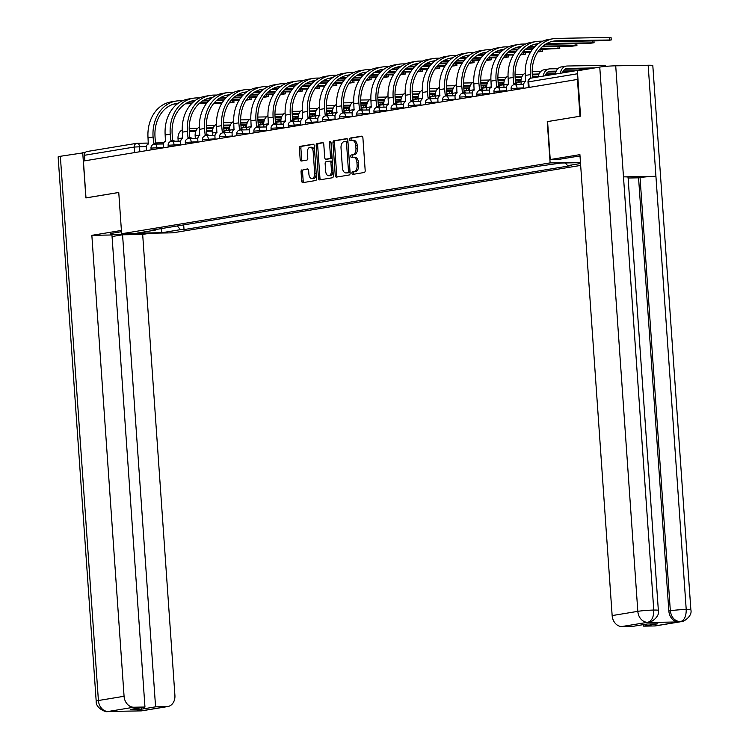 <?xml version="1.0" encoding="UTF-8"?>
<svg xmlns="http://www.w3.org/2000/svg" width="749" height="749" viewBox="0 0 749 749"><rect width="100%" height="100%" fill="white"/><g stroke="black" fill="none" stroke-linecap="round" stroke-linejoin="round"><path stroke-width="1.12" d="M351.927 173.253A1.283 0.758 -91 0 0 352.704 174.405A1.283 0.758 -91 0 0 352.77 174.395L364.229 172.504A1.826 1.086 -91 0 0 365.184 170.51L362.9 137.797A1.826 1.086 -91 0 0 361.786 136.149A1.826 1.086 -91 0 0 361.692 136.159L350.232 138.059A1.283 0.758 -91 0 0 349.558 139.454A1.283 0.758 -91 0 0 350.335 140.606A1.283 0.758 -91 0 0 350.41 140.606L351.89 140.353A5.842 3.473 -91 0 1 352.189 140.325A5.842 3.473 -91 0 1 355.747 145.596L355.944 148.33A5.842 3.473 -91 0 1 352.891 154.715L351.412 154.959A1.283 0.758 -91 0 0 350.747 156.354A1.283 0.758 -91 0 0 351.524 157.505A1.283 0.758 -91 0 0 351.59 157.505L353.069 157.253A5.842 3.473 -91 0 1 353.378 157.224A5.842 3.473 -91 0 1 356.927 162.496L357.123 165.22A5.842 3.473 -91 0 1 354.071 171.615L352.592 171.858A1.283 0.758 -91 0 0 351.927 173.253M354.567 157.224A5.842 3.473 -91 0 1 354.867 157.206A5.842 3.473 -91 0 1 358.425 162.477L358.621 165.201A5.842 3.473 -91 0 1 355.569 171.587L354.09 171.83A1.283 0.758 -91 0 0 353.425 173.225A1.283 0.758 -91 0 0 353.828 174.227M362.216 136.299L351.721 138.031A1.283 0.758 -91 0 0 351.056 139.426A1.283 0.758 -91 0 0 351.459 140.428M353.388 140.335A5.842 3.473 -91 0 1 353.687 140.306A5.842 3.473 -91 0 1 357.245 145.578L357.432 148.302A5.842 3.473 -91 0 1 354.389 154.687L352.901 154.931A1.283 0.758 -91 0 0 352.236 156.326A1.283 0.758 -91 0 0 352.648 157.327M301.997 169.836A1.826 1.086 -91 0 0 301.042 171.83L301.688 181.005A1.826 1.086 -91 0 0 302.802 182.653A1.826 1.086 -91 0 0 302.896 182.644L315.629 180.537A1.826 1.086 -91 0 0 316.574 178.543L314.29 145.84A1.826 1.086 -91 0 0 313.176 144.192A1.826 1.086 -91 0 0 313.082 144.201L300.349 146.308A1.826 1.086 -91 0 0 299.403 148.302L300.171 159.387A1.826 1.086 -91 0 0 301.285 161.035A1.826 1.086 -91 0 0 301.379 161.026L306.828 160.117A1.826 1.086 -91 0 0 307.783 158.123L307.399 152.627A4.887 2.902 -91 0 1 310.198 147.272A4.887 2.902 -91 0 1 313.166 151.673L314.674 173.206A4.887 2.902 -91 0 1 311.874 178.571A4.887 2.902 -91 0 1 308.906 174.161L308.654 170.575A1.826 1.086 -91 0 0 307.539 168.928A1.826 1.086 -91 0 0 307.446 168.937L303.495 169.808A1.826 1.086 -91 0 0 302.54 171.802L303.186 180.977A1.826 1.086 -91 0 0 303.86 182.484M580.232 116.198L547.247 121.619L550.131 162.898L121.638 233.744L118.754 192.465L85.995 197.876L83.42 161.044L577.985 79.357M580.007 116.198L577.432 79.366M335.243 175.463A1.826 1.086 -91 0 0 336.357 177.11A1.826 1.086 -91 0 0 336.451 177.101L349.184 174.994A1.826 1.086 -91 0 0 350.129 173L347.845 140.288A1.826 1.086 -91 0 0 346.731 138.64A1.826 1.086 -91 0 0 346.637 138.649L333.904 140.756A1.826 1.086 -91 0 0 332.959 142.75L335.243 175.463L336.741 175.435A1.826 1.086 -91 0 0 337.415 176.942M332.406 177.766L319.673 179.872A1.826 1.086 -91 0 1 319.58 179.882A1.826 1.086 -91 0 1 318.465 178.234L316.181 145.521A1.826 1.086 -91 0 1 317.127 143.527L322.576 142.628A1.826 1.086 -91 0 1 322.669 142.619A1.826 1.086 -91 0 1 323.783 144.267L324.71 157.533A1.826 1.086 -91 0 0 325.824 159.181A1.826 1.086 -91 0 0 325.918 159.172L329.532 158.573A1.826 1.086 -91 0 0 330.487 156.578L329.523 142.769A1.283 0.758 -91 0 1 330.253 141.364A1.283 0.758 -91 0 1 331.03 142.516L333.352 175.772A1.826 1.086 -91 0 1 332.406 177.766M121.638 233.744L172.925 232.827L580.672 165.417M84.899 160.792L84.515 155.277A3.717 2.977 -99.4 0 1 86.893 151.551L136.692 143.321A3.717 2.977 80.6 0 0 134.314 147.038L84.515 155.277M583.34 69.807L581.252 69.844A3.717 2.977 80.6 0 0 580.906 69.872A3.717 2.977 80.6 0 0 579.754 70.397M177.232 225.964L180.509 229.643L162.037 232.705L136.917 233.145L155.389 230.093L151.878 230.158L539.037 166.147L561.02 163.029L580.475 162.683M580.531 163.507L567.667 165.632L565.28 162.954M180.509 229.643L184.02 229.587L571.187 165.576L567.667 165.632M550.131 162.898L580.456 162.355M183.692 224.897L184.02 229.587M155.389 230.093L155.82 229.503M160.979 228.651L162.037 232.705M347.171 138.78L335.402 140.728A1.826 1.086 -91 0 0 334.447 142.722L336.741 175.435M347.817 172.645A1.283 0.758 -91 0 0 348.482 171.249L346.478 142.535A1.283 0.758 -91 0 0 345.701 141.383A1.283 0.758 -91 0 0 345.635 141.392L344.063 141.655A5.842 3.473 -91 0 0 341.02 148.04L342.396 167.664A5.842 3.473 -91 0 0 345.954 172.935A5.842 3.473 -91 0 0 346.253 172.907L349.315 172.616A1.283 0.758 -91 0 0 349.98 171.221L348.482 171.249M345.766 141.392L347.124 141.364A1.283 0.758 -91 0 1 347.19 141.355A1.283 0.758 -91 0 1 347.967 142.516L349.98 171.221M347.143 172.888A5.842 3.473 -91 0 0 347.442 172.907A5.842 3.473 -91 0 0 347.751 172.879L346.253 172.907M349.315 172.616L347.751 172.879M323.109 142.759L318.625 143.508A1.826 1.086 -91 0 0 317.67 145.503L319.963 178.206A1.826 1.086 -91 0 0 320.638 179.713M327.229 159.144A1.826 1.086 -91 0 0 327.322 159.153A1.826 1.086 -91 0 0 327.416 159.144L331.03 158.545A1.826 1.086 -91 0 0 331.985 156.55L331.011 142.741L329.523 142.769M325.675 171.296A4.887 2.902 -91 0 0 328.652 175.706A4.887 2.902 -91 0 0 331.451 170.341L330.918 162.758A1.826 1.086 -91 0 0 329.803 161.11A1.826 1.086 -91 0 0 329.71 161.119L326.096 161.718A1.826 1.086 -91 0 0 325.141 163.713L325.675 171.296M328.652 175.706L330.14 175.678A4.887 2.902 -91 0 0 332.94 170.313L331.451 170.341M329.897 161.11L331.208 161.091A1.826 1.086 -91 0 1 331.301 161.082A1.826 1.086 -91 0 1 332.416 162.73L332.94 170.313M307.97 169.068L303.495 169.808M311.874 178.571L313.372 178.543A4.887 2.902 -91 0 0 316.172 173.178L314.674 173.206M310.198 147.272L311.687 147.244A4.887 2.902 -91 0 1 314.664 151.644L316.172 173.178M313.616 144.332L301.847 146.28A1.826 1.086 -91 0 0 300.892 148.274L301.669 159.359A1.826 1.086 -91 0 0 302.353 160.866M560.402 73.262A9.391 7.527 -99.4 0 1 566.356 66.081A9.391 7.527 -99.4 0 1 567.236 66.006L603.797 65.35L605.538 65.472L605.595 66.389M594.715 67.925L567.405 68.412A6.975 5.589 80.6 0 0 566.75 68.468A6.975 5.589 80.6 0 0 562.49 72.915M589.66 68.758L564.933 69.198M555.346 74.095A9.391 7.527 -99.4 0 1 561.301 66.923L566.356 66.081M530.592 78.233L530.339 74.628A35.905 28.752 -99.4 0 1 553.342 38.695A35.905 28.752 -99.4 0 1 556.704 38.386L609.33 37.45L611.072 37.572L611.24 39.978L556.872 40.792A33.49 26.814 80.6 0 0 553.736 41.083A33.49 26.814 80.6 0 0 532.286 74.591L532.511 77.877M551.236 41.644A33.49 26.814 80.6 0 1 551.807 41.635L604.443 40.689L611.24 39.978M523.785 88.232L523.617 85.76A3.717 2.21 -91 0 1 525.555 81.697L525.283 75.462A35.905 28.752 -99.4 0 1 548.287 39.528L553.342 38.695M556.179 71.136L550.262 71.249A6.975 5.589 80.6 0 0 549.607 71.305A6.975 5.589 80.6 0 0 545.347 75.752M570.251 71.632L562.874 71.764M555.87 71.895L547.781 72.035M575.307 70.799L563.257 71.015M543.25 76.098A9.391 7.527 -99.4 0 1 549.214 68.917A9.391 7.527 -99.4 0 1 550.094 68.842L557.874 68.702M538.194 76.932A9.391 7.527 -99.4 0 1 544.158 69.751L549.214 68.917M521.164 84.478L520.986 81.997A9.391 7.527 -99.4 0 1 525.18 73.196M533.11 74.076A6.975 5.589 80.6 0 0 532.455 74.142A6.975 5.589 80.6 0 0 532.258 74.179L539.027 73.973M553.108 74.469L545.731 74.6M538.718 74.722L532.305 74.844M555.402 73.683L546.105 73.851M532.183 71.735A9.391 7.527 -99.4 0 1 532.942 71.67L540.722 71.539M580.016 156.054A20.925 1.47 176 0 0 574.446 156.813L558.829 159.387L550.234 159.546L579.913 154.64L612.148 615.584L637.82 611.343L599.762 67.092L577.385 70.79L580.559 116.142L547.585 121.591L550.234 159.546M654.785 625.949L680.457 621.698A11.16 8.941 -99.4 0 0 681.506 621.604L655.834 625.846A11.16 8.941 -99.4 0 1 654.785 625.949L643.653 626.145L643.541 624.591M599.762 67.092A11.441 0.805 -4 0 1 615.715 65.809L623.477 176.876A11.441 0.805 -4 0 1 628.055 177.204L658.352 610.379A11.441 0.805 -4 0 0 653.774 610.061C653.821 616.858 651.883 620.93 647.951 622.26L621.895 626.529A11.16 8.941 -99.4 0 1 612.148 615.584M646.453 622.522L647.501 622.428A11.16 8.941 -99.4 0 1 646.453 622.522L678.603 621.951A11.16 8.941 -99.4 0 1 668.848 611.006L638.56 177.831L640.049 177.579A11.441 0.805 -4 0 1 655.927 176.305L648.157 65.229L615.715 65.809M648.157 65.229A11.441 0.805 -4 0 1 652.81 65.547L690.868 609.798A11.441 0.805 -4 0 0 686.215 609.48C686.262 616.296 684.343 620.359 680.476 621.679L678.603 621.951M668.848 611.006L670.336 610.763A11.441 0.805 -4 0 1 686.215 609.48L655.927 176.305L623.477 176.876L653.774 610.061A11.441 0.805 -4 0 0 637.82 611.343A11.16 8.941 80.6 0 0 647.567 622.288M643.653 626.145L657.828 623.795L647.211 623.992L633.036 626.333L621.895 626.529M638.56 177.831L628.111 178.009M640.049 177.579L670.336 610.763C671.254 617.298 674.503 620.949 680.083 621.707M121.497 231.703L114.513 232.855A20.925 1.47 176 0 0 110.449 234.016A20.925 1.47 176 0 0 138.396 233.445M121.413 230.449L91.846 235.336L111.947 234.98L144.96 707.028L133.818 707.225L108.156 711.494L141.046 710.885L166.718 706.644A11.16 8.941 80.6 0 0 167.757 706.55A11.16 8.941 80.6 0 0 174.91 695.372L142.675 234.428L122.564 234.783L112.06 236.525M149.847 233.239L142.675 234.428M91.846 235.336L124.072 696.28A11.16 8.941 80.6 0 0 133.818 707.225M107.538 711.55L107.622 711.55C106.395 712.674 95.432 708.273 96.19 701.158L58.132 156.906A11.441 0.805 -4 0 1 60.351 156.279L85.292 152.534M144.96 707.028L130.785 709.378L141.392 709.181L155.577 706.841L166.718 706.644M155.577 706.841L122.564 234.783M82.718 152.571L85.892 197.933L118.754 192.493M141.392 709.181L141.289 707.636M110.534 711.213L108.53 711.466M109.569 711.372L108.137 711.494M141.046 710.885A11.16 8.941 -99.4 0 0 142.095 710.792L138.893 710.707M545.469 44.275L587.291 43.526L594.088 42.815L546.761 43.508M515.499 84.581A3.717 2.21 -91 0 0 513.983 83.626A3.717 2.21 -91 0 0 513.795 83.635L513.196 77.465A35.905 28.752 -99.4 0 1 536.19 41.532A35.905 28.752 -99.4 0 1 539.552 41.223L542.772 41.167M538.316 43.704A33.49 26.814 80.6 0 0 536.584 43.91A33.49 26.814 80.6 0 0 515.134 77.428L515.565 83.598M514.179 83.635L515.733 83.607A3.717 2.21 89 0 1 515.93 83.588A3.717 2.21 89 0 1 517.447 84.543M506.633 91.069L506.464 88.597A3.717 2.21 -91 0 1 508.402 84.534L508.14 78.299A35.905 28.752 -99.4 0 1 531.135 42.365L536.19 41.532M537.361 44.416L534.664 44.463A33.49 26.814 80.6 0 0 534.084 44.481M542.098 46.859L570.148 46.363L576.936 45.642L542.969 46.101M498.357 87.418A3.717 2.21 -91 0 0 496.83 86.453A3.717 2.21 -91 0 0 496.643 86.472L496.044 80.302A35.905 28.752 -99.4 0 1 519.048 44.36A35.905 28.752 -99.4 0 1 522.399 44.06L525.62 44.004M521.164 46.532A33.49 26.814 80.6 0 0 519.441 46.747A33.49 26.814 80.6 0 0 497.991 80.265L498.422 86.425M497.027 86.472L498.591 86.444A3.717 2.21 89 0 1 498.778 86.425A3.717 2.21 89 0 1 500.295 87.38M489.49 93.906L489.312 91.434A3.717 2.21 -91 0 1 491.26 87.361L490.988 81.135A35.905 28.752 -99.4 0 1 513.983 45.202L519.048 44.36M534.514 47L528.317 47.112M520.209 47.253L517.512 47.299A33.49 26.814 80.6 0 0 516.932 47.318M535.273 46.241L529.618 46.335M504.011 87.315L503.843 84.824A9.391 7.527 -99.4 0 1 508.037 76.033M521.884 76.81L515.958 76.913A6.975 5.589 80.6 0 0 515.312 76.978A6.975 5.589 80.6 0 0 515.106 77.016M535.956 77.306L532.483 77.362M521.576 77.559L515.153 77.671M538.259 76.52L532.427 76.623M515.031 74.572A9.391 7.527 -99.4 0 1 515.789 74.507L523.579 74.366M486.869 90.152L486.691 87.661A9.391 7.527 -99.4 0 1 490.885 78.87M504.732 79.647L498.815 79.75A6.975 5.589 80.6 0 0 498.16 79.806A6.975 5.589 80.6 0 0 497.963 79.843M521.014 80.096L515.331 80.199M504.423 80.396L498.001 80.508M521.107 79.357L515.275 79.46M497.888 77.409A9.391 7.527 -99.4 0 1 498.647 77.344L506.427 77.203M515.499 82.662L519.965 82.053L515.452 81.987M469.717 92.988L469.539 90.498A9.391 7.527 -99.4 0 1 473.743 81.707M487.58 82.484L481.663 82.587A6.975 5.589 80.6 0 0 481.008 82.643A6.975 5.589 80.6 0 0 480.811 82.68M503.862 82.933L498.179 83.036M487.281 83.233L480.858 83.345M503.965 82.184L498.132 82.296M480.736 80.237A9.391 7.527 -99.4 0 1 481.495 80.18L489.275 80.04M539.654 49.434L559.793 48.479L540.31 48.676M481.204 90.255A3.717 2.21 -91 0 0 479.688 89.29A3.717 2.21 -91 0 0 479.491 89.309L478.892 83.139A35.905 28.752 -99.4 0 1 501.896 47.196A35.905 28.752 -99.4 0 1 505.257 46.897L508.468 46.841M504.011 49.368A33.49 26.814 80.6 0 0 502.289 49.584A33.49 26.814 80.6 0 0 480.839 83.102L481.27 89.262M479.875 89.3L481.438 89.271A3.717 2.21 89 0 1 481.626 89.262A3.717 2.21 89 0 1 483.152 90.217M472.338 96.733L472.17 94.271A3.717 2.21 -91 0 1 474.108 90.198L473.836 83.972A35.905 28.752 -99.4 0 1 496.84 48.039L501.896 47.196M532.333 49.565L524.955 49.696M517.372 49.837L511.174 49.94M503.056 50.089L500.369 50.136A33.49 26.814 80.6 0 0 499.789 50.155M532.923 48.807L525.826 48.938M518.121 49.078L512.466 49.172M537.782 51.953L542.641 51.316L538.269 51.241M464.052 93.091A3.717 2.21 -91 0 0 462.536 92.127A3.717 2.21 -91 0 0 462.348 92.146L461.749 85.976A35.905 28.752 -99.4 0 1 484.743 50.033A35.905 28.752 -99.4 0 1 488.105 49.734L491.325 49.668M486.869 52.205A33.49 26.814 80.6 0 0 485.137 52.421A33.49 26.814 80.6 0 0 463.687 85.938L464.118 92.099M462.732 92.136L464.286 92.108A3.717 2.21 89 0 1 464.483 92.09A3.717 2.21 89 0 1 466 93.054M455.195 99.57L455.018 97.098A3.717 2.21 -91 0 1 456.956 93.035L456.693 86.809A35.905 28.752 -99.4 0 1 479.688 50.866L484.743 50.033M530.582 52.13L522.502 52.271M515.181 52.402L507.803 52.533M500.22 52.673L494.022 52.776M485.914 52.926L483.217 52.973A33.49 26.814 80.6 0 0 482.637 52.992M531.06 51.372L523.158 51.512M515.771 51.644L508.674 51.775M500.978 51.906L495.323 52.009M520.639 54.789L525.498 54.153L521.117 54.078M446.91 95.919A3.717 2.21 -91 0 0 445.393 94.964A3.717 2.21 -91 0 0 445.196 94.983L444.597 88.803A35.905 28.752 -99.4 0 1 467.601 52.87A35.905 28.752 -99.4 0 1 470.952 52.561L474.173 52.505M469.717 55.042A33.49 26.814 80.6 0 0 467.994 55.257A33.49 26.814 80.6 0 0 446.544 88.775L446.975 94.936M445.58 94.973L447.144 94.945A3.717 2.21 89 0 1 447.331 94.926A3.717 2.21 89 0 1 448.848 95.891M438.043 102.407L437.875 99.935A3.717 2.21 -91 0 1 439.813 95.872L439.541 89.646A35.905 28.752 -99.4 0 1 462.545 53.703L467.601 52.87M513.43 54.967L505.36 55.108M498.029 55.239L490.661 55.37M483.068 55.501L476.87 55.613M468.762 55.763L466.065 55.81A33.49 26.814 80.6 0 0 465.485 55.829M513.908 54.209L506.015 54.349M498.628 54.48L491.531 54.611M483.826 54.743L478.171 54.846M498.357 85.498L502.813 84.89L498.31 84.815M452.565 95.825L452.396 93.335A9.391 7.527 -99.4 0 1 456.59 84.543M470.438 85.311L464.511 85.423A6.975 5.589 80.6 0 0 463.865 85.48A6.975 5.589 80.6 0 0 463.659 85.517M486.71 85.77L481.036 85.873M470.129 86.069L463.706 86.182M486.813 85.021L480.98 85.124M463.594 83.073A9.391 7.527 -99.4 0 1 464.343 83.017L472.132 82.877M503.487 57.626L508.346 56.99L503.974 56.915M429.757 98.756A3.717 2.21 -91 0 0 428.241 97.801A3.717 2.21 -91 0 0 428.044 97.819L427.454 91.64A35.905 28.752 -99.4 0 1 450.449 55.707A35.905 28.752 -99.4 0 1 453.81 55.398L457.03 55.342M452.574 57.879A33.49 26.814 80.6 0 0 450.842 58.094A33.49 26.814 80.6 0 0 429.392 91.612L429.823 97.773M428.437 97.81L429.992 97.782A3.717 2.21 89 0 1 430.188 97.763A3.717 2.21 89 0 1 431.705 98.728M420.891 105.244L420.723 102.772A3.717 2.21 -91 0 1 422.661 98.709L422.389 92.483A35.905 28.752 -99.4 0 1 445.393 56.54L450.449 55.707M496.287 57.795L488.208 57.945M480.886 58.076L473.508 58.207M465.925 58.338L459.727 58.45M451.61 58.591L448.923 58.647A33.49 26.814 80.6 0 0 448.342 58.656M496.765 57.046L488.863 57.186M481.476 57.317L474.379 57.439M466.674 57.579L461.019 57.682M481.204 88.335L485.661 87.727L481.158 87.652M435.422 98.653L435.244 96.172A9.391 7.527 -99.4 0 1 439.438 87.371M453.285 88.148L447.368 88.26A6.975 5.589 80.6 0 0 446.713 88.316A6.975 5.589 80.6 0 0 446.516 88.354M469.567 88.607L463.884 88.71M452.976 88.906L446.563 89.019M469.66 87.858L463.828 87.961M446.441 85.91A9.391 7.527 -99.4 0 1 447.2 85.854L454.98 85.714M486.335 60.463L491.194 59.826L486.822 59.751M412.615 101.592A3.717 2.21 -91 0 0 411.089 100.638A3.717 2.21 -91 0 0 410.901 100.656L410.302 94.477A35.905 28.752 -99.4 0 1 433.297 58.544A35.905 28.752 -99.4 0 1 436.658 58.235L439.878 58.179M435.422 60.716A33.49 26.814 80.6 0 0 433.699 60.931A33.49 26.814 80.6 0 0 412.24 94.44L412.68 100.609M411.285 100.647L412.839 100.619A3.717 2.21 89 0 1 413.036 100.6A3.717 2.21 89 0 1 414.553 101.555M403.748 108.081L403.571 105.609A3.717 2.21 -91 0 1 405.518 101.546L405.246 95.31A35.905 28.752 -99.4 0 1 428.241 59.377L433.297 58.544M479.135 60.632L471.055 60.781M463.734 60.912L456.356 61.044M448.773 61.175L442.575 61.287M434.467 61.427L431.77 61.474A33.49 26.814 80.6 0 0 431.19 61.493M479.613 59.883L471.711 60.023M464.324 60.154L457.227 60.276M449.531 60.416L443.876 60.519M464.052 91.172L468.518 90.563L464.006 90.489M418.27 101.49L418.092 99.008A9.391 7.527 -99.4 0 1 422.296 90.208M436.143 90.985L430.216 91.088A6.975 5.589 80.6 0 0 429.57 91.153A6.975 5.589 80.6 0 0 429.364 91.191M452.415 91.444L446.732 91.547M435.834 91.734L429.411 91.855M452.518 90.695L446.685 90.798M429.289 88.747A9.391 7.527 -99.4 0 1 430.048 88.682L437.828 88.551M469.192 63.3L474.051 62.663L469.67 62.588M395.463 104.429A3.717 2.21 -91 0 0 393.946 103.465A3.717 2.21 -91 0 0 393.749 103.484L393.15 97.314A35.905 28.752 -99.4 0 1 416.154 61.381A35.905 28.752 -99.4 0 1 419.515 61.072L422.726 61.015M418.27 63.543A33.49 26.814 80.6 0 0 416.547 63.759A33.49 26.814 80.6 0 0 395.098 97.276L395.528 103.437M394.133 103.484L395.697 103.456A3.717 2.21 89 0 1 395.884 103.437A3.717 2.21 89 0 1 397.401 104.392M386.596 110.918L386.428 108.446A3.717 2.21 -91 0 1 388.366 104.373L388.094 98.147A35.905 28.752 -99.4 0 1 411.098 62.214L416.154 61.381M461.993 63.468L453.913 63.609M446.591 63.74L439.214 63.871M431.63 64.011L425.423 64.124M417.315 64.264L414.618 64.311A33.49 26.814 80.6 0 0 414.047 64.33M462.47 62.71L454.568 62.86M447.181 62.991L440.084 63.113M432.379 63.253L426.724 63.356M446.91 94.009L451.366 93.391L446.863 93.325M401.118 104.326L400.949 101.836A9.391 7.527 -99.4 0 1 405.143 93.045M413.074 93.925A6.975 5.589 80.6 0 0 412.418 93.99A6.975 5.589 80.6 0 0 412.222 94.028L418.991 93.822M435.272 94.28L429.589 94.374M418.682 94.571L412.259 94.683M435.366 93.531L429.533 93.634M412.147 91.584A9.391 7.527 -99.4 0 1 412.905 91.518L420.685 91.378M452.04 66.127L456.899 65.491L452.527 65.425M378.311 107.266A3.717 2.21 -91 0 0 376.794 106.302A3.717 2.21 -91 0 0 376.607 106.321L376.007 100.151A35.905 28.752 -99.4 0 1 399.002 64.208A35.905 28.752 -99.4 0 1 402.363 63.908L405.584 63.852M401.127 66.38A33.49 26.814 80.6 0 0 399.395 66.595A33.49 26.814 80.6 0 0 377.945 100.113L378.376 106.274M376.99 106.311L378.545 106.283A3.717 2.21 89 0 1 378.741 106.274A3.717 2.21 89 0 1 380.258 107.229M369.454 113.745L369.276 111.283A3.717 2.21 -91 0 1 371.214 107.21L370.952 100.984A35.905 28.752 -99.4 0 1 393.946 65.051L399.002 64.208M444.84 66.305L436.761 66.446M429.439 66.577L422.062 66.708M414.478 66.848L408.28 66.951M400.172 67.101L397.476 67.148A33.49 26.814 80.6 0 0 396.895 67.167M445.318 65.547L437.416 65.687M430.029 65.818L422.932 65.949M415.236 66.09L409.572 66.184M429.757 96.846L434.214 96.228L429.711 96.162M383.975 107.163L383.797 104.673A9.391 7.527 -99.4 0 1 387.991 95.881M401.839 96.658L395.921 96.761A6.975 5.589 80.6 0 0 395.266 96.818A6.975 5.589 80.6 0 0 395.069 96.855M418.12 97.117L412.437 97.211M401.539 97.407L395.116 97.52M418.214 96.368L412.39 96.471M394.995 94.421A9.391 7.527 -99.4 0 1 395.753 94.355L403.533 94.215M434.888 68.964L439.747 68.328L435.375 68.253M361.168 110.103A3.717 2.21 -91 0 0 359.651 109.139A3.717 2.21 -91 0 0 359.454 109.157L358.855 102.987A35.905 28.752 -99.4 0 1 381.859 67.045A35.905 28.752 -99.4 0 1 385.211 66.745L388.431 66.68M383.975 69.217A33.49 26.814 80.6 0 0 382.252 69.432A33.49 26.814 80.6 0 0 360.803 102.95L361.233 109.111M359.838 109.148L361.402 109.12A3.717 2.21 89 0 1 361.589 109.101A3.717 2.21 89 0 1 363.106 110.066M352.302 116.582L352.124 114.11A3.717 2.21 -91 0 1 354.071 110.047L353.8 103.821A35.905 28.752 -99.4 0 1 376.803 67.878L381.859 67.045M427.688 69.142L419.618 69.282M412.287 69.414L404.919 69.545M397.326 69.685L391.128 69.788M383.02 69.938L380.323 69.985A33.49 26.814 80.6 0 0 379.743 70.003M428.166 68.384L420.273 68.524M412.886 68.655L405.78 68.786M398.084 68.917L392.429 69.02M412.615 99.673L417.071 99.065L412.559 98.999M366.823 110L366.654 107.51A9.391 7.527 -99.4 0 1 370.849 98.718M384.696 99.495L378.769 99.598A6.975 5.589 80.6 0 0 378.123 99.654A6.975 5.589 80.6 0 0 377.917 99.692M400.968 99.945L395.294 100.048M384.387 100.244L377.964 100.357M401.071 99.196L395.238 99.308M377.852 97.248A9.391 7.527 -99.4 0 1 378.601 97.192L386.39 97.052M417.745 71.801L422.605 71.164L418.232 71.089M344.016 112.93A3.717 2.21 -91 0 0 342.499 111.975A3.717 2.21 -91 0 0 342.302 111.994L341.703 105.815A35.905 28.752 -99.4 0 1 364.707 69.882A35.905 28.752 -99.4 0 1 368.068 69.573L371.279 69.517M366.832 72.054A33.49 26.814 80.6 0 0 365.1 72.269A33.49 26.814 80.6 0 0 343.651 105.787L344.081 111.947M342.696 111.985L344.25 111.957A3.717 2.21 89 0 1 344.446 111.938A3.717 2.21 89 0 1 345.963 112.902M335.149 119.419L334.981 116.947A3.717 2.21 -91 0 1 336.919 112.884L336.647 106.658A35.905 28.752 -99.4 0 1 359.651 70.715L364.707 69.882M410.546 71.979L402.466 72.119M395.144 72.25L387.767 72.381M380.183 72.513L373.985 72.625M365.868 72.775L363.181 72.822A33.49 26.814 80.6 0 0 362.6 72.84M411.023 71.221L403.121 71.361M395.734 71.492L388.637 71.623M380.932 71.754L375.277 71.857M395.463 102.51L399.919 101.901L395.416 101.827M349.68 112.837L349.502 110.346A9.391 7.527 -99.4 0 1 353.697 101.555M367.544 102.332L361.627 102.435A6.975 5.589 80.6 0 0 360.971 102.491A6.975 5.589 80.6 0 0 360.775 102.529M383.825 102.782L378.142 102.885M367.235 103.081L360.812 103.193M383.919 102.033L378.086 102.136M360.7 100.085A9.391 7.527 -99.4 0 1 361.458 100.029L369.238 99.889M400.593 74.638L405.452 74.001L401.08 73.926M326.864 115.767A3.717 2.21 -91 0 0 325.347 114.812A3.717 2.21 -91 0 0 325.16 114.831L324.56 108.652A35.905 28.752 -99.4 0 1 347.555 72.719A35.905 28.752 -99.4 0 1 350.916 72.41L354.137 72.353M349.68 74.891A33.49 26.814 80.6 0 0 347.957 75.106A33.49 26.814 80.6 0 0 326.498 108.624L326.929 114.784M325.543 114.822L327.098 114.794A3.717 2.21 89 0 1 327.294 114.775A3.717 2.21 89 0 1 328.811 115.739M318.007 122.256L317.829 119.784A3.717 2.21 -91 0 1 319.767 115.721L319.505 109.494A35.905 28.752 -99.4 0 1 342.499 73.552L347.555 72.719M393.394 74.806L385.314 74.956M377.992 75.087L370.615 75.218M363.031 75.349L356.833 75.462M348.725 75.602L346.029 75.658A33.49 26.814 80.6 0 0 345.448 75.668M393.871 74.057L385.969 74.198M378.582 74.329L371.485 74.451M363.789 74.591L358.134 74.694M378.311 105.347L382.776 104.738L378.264 104.663M332.528 115.664L332.35 113.183A9.391 7.527 -99.4 0 1 336.554 104.383M350.392 105.16L344.474 105.272A6.975 5.589 80.6 0 0 343.819 105.328A6.975 5.589 80.6 0 0 343.622 105.366M366.673 105.618L360.99 105.721M350.092 105.918L343.669 106.03M366.776 104.869L360.943 104.972M343.548 102.922A9.391 7.527 -99.4 0 1 344.306 102.866L352.086 102.725M383.451 77.475L388.31 76.838L383.928 76.763M309.721 118.604A3.717 2.21 -91 0 0 308.204 117.649A3.717 2.21 -91 0 0 308.008 117.668L307.408 111.489A35.905 28.752 -99.4 0 1 330.412 75.555A35.905 28.752 -99.4 0 1 333.764 75.246L336.984 75.19M332.528 77.727A33.49 26.814 80.6 0 0 330.805 77.943A33.49 26.814 80.6 0 0 309.356 111.451L309.786 117.621M308.391 117.659L309.955 117.63A3.717 2.21 89 0 1 310.142 117.612A3.717 2.21 89 0 1 311.659 118.567M300.855 125.092L300.686 122.621A3.717 2.21 -91 0 1 302.624 118.557L302.353 112.322A35.905 28.752 -99.4 0 1 325.356 76.389L330.412 75.555M376.251 77.643L368.171 77.793M360.84 77.924L353.472 78.055M345.879 78.186L339.681 78.299M331.573 78.439L328.877 78.486A33.49 26.814 80.6 0 0 328.305 78.505M376.719 76.894L368.826 77.035M361.439 77.166L354.343 77.287M346.637 77.428L340.982 77.531M361.168 108.184L365.624 107.575L361.121 107.5M315.376 118.501L315.207 116.02A9.391 7.527 -99.4 0 1 319.402 107.219M333.249 107.996L327.322 108.099A6.975 5.589 80.6 0 0 326.676 108.165A6.975 5.589 80.6 0 0 326.47 108.202M349.53 108.455L343.847 108.558M332.94 108.745L326.517 108.867M349.624 107.706L343.791 107.809M326.405 105.759A9.391 7.527 -99.4 0 1 327.163 105.693L334.943 105.562M366.298 80.312L371.158 79.675L366.785 79.6M292.569 121.441A3.717 2.21 -91 0 0 291.052 120.477A3.717 2.21 -91 0 0 290.855 120.495L290.266 114.325A35.905 28.752 -99.4 0 1 313.26 78.392A35.905 28.752 -99.4 0 1 316.621 78.083L319.842 78.027M315.385 80.564A33.49 26.814 80.6 0 0 313.653 80.77A33.49 26.814 80.6 0 0 292.204 114.288L292.634 120.449M291.249 120.495L292.803 120.467A3.717 2.21 89 0 1 292.999 120.449A3.717 2.21 89 0 1 294.516 121.404M283.702 127.929L283.534 125.458A3.717 2.21 -91 0 1 285.472 121.394L285.2 115.159A35.905 28.752 -99.4 0 1 308.204 79.225L313.26 78.392M359.099 80.48L351.019 80.62M343.697 80.752L336.32 80.883M328.736 81.023L322.538 81.135M314.421 81.276L311.734 81.323A33.49 26.814 80.6 0 0 311.153 81.341M359.576 79.731L351.674 79.871M344.287 80.003L337.19 80.124M329.494 80.265L323.83 80.368M344.016 111.021L348.472 110.403L343.969 110.337M298.233 121.338L298.055 118.848A9.391 7.527 -99.4 0 1 302.25 110.056M316.097 110.833L310.18 110.936A6.975 5.589 80.6 0 0 309.524 111.002A6.975 5.589 80.6 0 0 309.328 111.039M332.378 111.292L326.695 111.395M315.788 111.582L309.374 111.695M332.472 110.543L326.648 110.646M309.253 108.596A9.391 7.527 -99.4 0 1 310.011 108.53L317.791 108.39M349.146 83.139L354.005 82.502L349.633 82.437M275.426 124.278A3.717 2.21 -91 0 0 273.9 123.313A3.717 2.21 -91 0 0 273.713 123.332L273.113 117.162A35.905 28.752 -99.4 0 1 296.117 81.22A35.905 28.752 -99.4 0 1 299.469 80.92L302.69 80.864M298.233 83.392A33.49 26.814 80.6 0 0 296.51 83.607A33.49 26.814 80.6 0 0 275.061 117.125L275.492 123.285M274.097 123.323L275.651 123.304A3.717 2.21 89 0 1 275.847 123.285A3.717 2.21 89 0 1 277.364 124.24M266.56 130.757L266.382 128.294A3.717 2.21 -91 0 1 268.329 124.222L268.058 117.996A35.905 28.752 -99.4 0 1 291.052 82.062L296.117 81.22M341.947 83.317L333.867 83.457M326.545 83.588L319.168 83.719M311.584 83.86L305.386 83.972M297.278 84.113L294.582 84.16A33.49 26.814 80.6 0 0 294.001 84.178M342.424 82.559L334.522 82.699M327.144 82.83L320.038 82.961M312.342 83.102L306.687 83.195M326.864 113.857L331.33 113.239L326.817 113.174M281.081 124.175L280.912 121.684A9.391 7.527 -99.4 0 1 285.107 112.893M298.954 113.67L293.028 113.773A6.975 5.589 80.6 0 0 292.382 113.829A6.975 5.589 80.6 0 0 292.176 113.867M315.226 114.129L309.543 114.222M298.645 114.419L292.222 114.531M315.329 113.38L309.496 113.483M292.101 111.432A9.391 7.527 -99.4 0 1 292.859 111.367L300.649 111.227M332.004 85.976L336.863 85.339L332.481 85.264M258.274 127.115A3.717 2.21 -91 0 0 256.757 126.15A3.717 2.21 -91 0 0 256.561 126.169L255.961 119.999A35.905 28.752 -99.4 0 1 278.965 84.057A35.905 28.752 -99.4 0 1 282.326 83.757L285.538 83.691M281.081 86.229A33.49 26.814 80.6 0 0 279.358 86.444A33.49 26.814 80.6 0 0 257.909 119.962L258.339 126.122M256.944 126.16L258.508 126.132A3.717 2.21 89 0 1 258.695 126.113A3.717 2.21 89 0 1 260.221 127.077M249.408 133.594L249.239 131.122A3.717 2.21 -91 0 1 251.177 127.058L250.906 120.832A35.905 28.752 -99.4 0 1 273.909 84.899L278.965 84.057M324.804 86.154L316.724 86.294M309.403 86.425L302.025 86.556M294.441 86.697L288.243 86.8M280.126 86.95L277.439 86.996A33.49 26.814 80.6 0 0 276.858 87.015M325.281 85.395L317.379 85.536M309.992 85.667L302.896 85.798M295.19 85.929L289.535 86.032M309.721 116.685L314.177 116.076L309.674 116.011M263.929 127.012L263.76 124.521A9.391 7.527 -99.4 0 1 267.955 115.73M281.802 116.507L275.885 116.61A6.975 5.589 80.6 0 0 275.229 116.666A6.975 5.589 80.6 0 0 275.033 116.704M298.083 116.956L292.4 117.059M281.493 117.256L275.07 117.368M298.177 116.217L292.344 116.32M274.958 114.26A9.391 7.527 -99.4 0 1 275.716 114.204L283.497 114.063M314.852 88.813L319.711 88.176L315.338 88.101M241.122 129.942A3.717 2.21 -91 0 0 239.605 128.987A3.717 2.21 -91 0 0 239.418 129.006L238.819 122.827A35.905 28.752 -99.4 0 1 261.813 86.893A35.905 28.752 -99.4 0 1 265.174 86.584L268.395 86.528M263.938 89.065A33.49 26.814 80.6 0 0 262.206 89.281A33.49 26.814 80.6 0 0 240.757 122.799L241.187 128.959M239.802 128.997L241.356 128.968A3.717 2.21 89 0 1 241.553 128.95A3.717 2.21 89 0 1 243.069 129.914M232.265 136.43L232.087 133.959A3.717 2.21 -91 0 1 234.025 129.895L233.763 123.669A35.905 28.752 -99.4 0 1 256.757 87.727L261.813 86.893M307.652 88.991L299.572 89.131M292.25 89.262L284.873 89.393M277.289 89.524L271.091 89.637M262.983 89.786L260.287 89.833A33.49 26.814 80.6 0 0 259.706 89.852M308.129 88.232L300.227 88.373M292.84 88.504L285.743 88.635M278.048 88.766L272.383 88.869M292.569 119.522L297.025 118.913L292.522 118.838M246.786 129.849L246.608 127.358A9.391 7.527 -99.4 0 1 250.812 118.567M264.65 119.344L258.733 119.447A6.975 5.589 80.6 0 0 258.077 119.503A6.975 5.589 80.6 0 0 257.881 119.54M280.931 119.793L275.248 119.896M264.35 120.093L257.928 120.205M281.034 119.044L275.201 119.147M257.806 117.097A9.391 7.527 -99.4 0 1 258.564 117.041L266.344 116.9M297.699 91.65L302.568 91.013L298.186 90.938M223.979 132.779A3.717 2.21 -91 0 0 222.462 131.824A3.717 2.21 -91 0 0 222.266 131.843L221.667 125.663A35.905 28.752 -99.4 0 1 244.67 89.73A35.905 28.752 -99.4 0 1 248.022 89.421L251.243 89.365M246.786 91.902A33.49 26.814 80.6 0 0 245.063 92.118A33.49 26.814 80.6 0 0 223.614 125.635L224.045 131.796M222.65 131.833L224.213 131.805A3.717 2.21 89 0 1 224.4 131.787A3.717 2.21 89 0 1 225.917 132.751M215.113 139.267L214.944 136.795A3.717 2.21 -91 0 1 216.882 132.732L216.611 126.506A35.905 28.752 -99.4 0 1 239.614 90.563L244.67 89.73M290.5 91.818L282.429 91.968M275.098 92.099L267.73 92.23M260.137 92.361L253.939 92.473M245.831 92.614L243.135 92.67A33.49 26.814 80.6 0 0 242.554 92.689M290.977 91.069L283.085 91.209M275.698 91.341L268.591 91.462M260.895 91.603L255.24 91.706M275.426 122.359L279.883 121.75L275.379 121.675M229.634 132.676L229.466 130.195A9.391 7.527 -99.4 0 1 233.66 121.394M247.507 122.171L241.581 122.284A6.975 5.589 80.6 0 0 240.935 122.34A6.975 5.589 80.6 0 0 240.729 122.377M263.779 122.63L258.105 122.733M247.198 122.93L240.775 123.042M263.882 121.881L258.049 121.984M240.663 119.934A9.391 7.527 -99.4 0 1 241.412 119.877L249.202 119.737M280.557 94.486L285.416 93.85L281.044 93.775M206.827 135.616A3.717 2.21 -91 0 0 205.31 134.661A3.717 2.21 -91 0 0 205.114 134.68L204.514 128.5A35.905 28.752 -99.4 0 1 227.518 92.567A35.905 28.752 -99.4 0 1 230.879 92.258L234.091 92.202M229.643 94.739A33.49 26.814 80.6 0 0 227.911 94.954A33.49 26.814 80.6 0 0 206.462 128.463L206.893 134.633M205.507 134.67L207.061 134.642A3.717 2.21 89 0 1 207.258 134.623A3.717 2.21 89 0 1 208.774 135.578M197.961 142.104L197.792 139.632A3.717 2.21 -91 0 1 199.73 135.569L199.459 129.334A35.905 28.752 -99.4 0 1 222.462 93.4L227.518 92.567M273.357 94.655L265.277 94.805M257.956 94.936L250.578 95.067M242.994 95.198L236.796 95.31M228.679 95.451L225.992 95.498A33.49 26.814 80.6 0 0 225.412 95.516M273.834 93.906L265.932 94.046M258.545 94.177L251.449 94.299M243.743 94.44L238.088 94.543M258.274 125.195L262.73 124.587L258.227 124.512M212.491 135.513L212.313 133.032A9.391 7.527 -99.4 0 1 216.508 124.231M230.355 125.008L224.438 125.111A6.975 5.589 80.6 0 0 223.782 125.177A6.975 5.589 80.6 0 0 223.586 125.214M246.636 125.467L240.953 125.57M230.046 125.757L223.633 125.879M246.73 124.718L240.897 124.821M223.511 122.77A9.391 7.527 -99.4 0 1 224.269 122.705L232.05 122.574M263.405 97.323L268.264 96.687L263.891 96.612M189.675 138.453A3.717 2.21 -91 0 0 188.158 137.498A3.717 2.21 -91 0 0 187.971 137.507L187.372 131.337A35.905 28.752 -99.4 0 1 210.366 95.404A35.905 28.752 -99.4 0 1 213.727 95.095L216.948 95.039M212.491 97.576A33.49 26.814 80.6 0 0 210.769 97.782A33.49 26.814 80.6 0 0 189.31 131.3L189.74 137.47M188.355 137.507L189.909 137.479A3.717 2.21 89 0 1 190.106 137.46A3.717 2.21 89 0 1 191.622 138.415M180.818 144.941L180.64 142.469A3.717 2.21 -91 0 1 182.578 138.406L182.316 132.17A35.905 28.752 -99.4 0 1 205.31 96.237L210.366 95.404M256.205 97.492L248.125 97.632M240.803 97.763L233.426 97.894M225.842 98.035L219.644 98.147M211.536 98.288L208.84 98.334A33.49 26.814 80.6 0 0 208.259 98.353M256.682 96.743L248.78 96.883M241.393 97.014L234.297 97.136M226.601 97.276L220.946 97.379M241.122 128.032L245.588 127.414L241.075 127.349M195.339 138.35L195.161 135.859A9.391 7.527 -99.4 0 1 199.365 127.068M213.212 127.845L207.286 127.948A6.975 5.589 80.6 0 0 206.63 128.013A6.975 5.589 80.6 0 0 206.434 128.051M229.484 128.304L223.801 128.407M212.903 128.594L206.481 128.716M229.587 127.555L223.754 127.658M206.359 125.607A9.391 7.527 -99.4 0 1 207.117 125.542L214.897 125.401M246.262 100.151L251.121 99.514L246.739 99.448M172.532 141.289A3.717 2.21 -91 0 0 171.015 140.325A3.717 2.21 -91 0 0 170.819 140.344L170.22 134.174A35.905 28.752 -99.4 0 1 193.223 98.231A35.905 28.752 -99.4 0 1 196.584 97.932L199.796 97.876M195.339 100.403A33.49 26.814 80.6 0 0 193.617 100.619A33.49 26.814 80.6 0 0 172.167 134.137L172.598 140.297M171.203 140.344L172.766 140.316A3.717 2.21 89 0 1 172.953 140.297A3.717 2.21 89 0 1 174.47 141.252M163.666 147.768L163.497 145.306A3.717 2.21 -91 0 1 165.435 141.233L165.164 135.007A35.905 28.752 -99.4 0 1 188.168 99.074L193.223 98.231M239.062 100.329L230.982 100.469M223.661 100.6L216.283 100.731M208.699 100.872L202.492 100.984M194.384 101.124L191.688 101.171A33.49 26.814 80.6 0 0 191.117 101.19M239.53 99.57L231.638 99.711M224.251 99.842L217.154 99.973M209.448 100.113L203.794 100.207M223.979 130.869L228.436 130.251L223.932 130.186M178.187 141.187L178.019 138.696A9.391 7.527 -99.4 0 1 182.213 129.905M196.06 130.682L190.143 130.785A6.975 5.589 80.6 0 0 189.488 130.841A6.975 5.589 80.6 0 0 189.291 130.888M212.342 131.141L206.658 131.234M195.751 131.431L189.328 131.543M212.435 130.392L206.602 130.495M189.216 128.444A9.391 7.527 -99.4 0 1 189.974 128.379L197.755 128.238M229.11 102.987L233.969 102.351L229.597 102.276M155.38 144.126A3.717 2.21 -91 0 0 153.863 143.162A3.717 2.21 -91 0 0 153.676 143.181L153.077 137.011A35.905 28.752 -99.4 0 1 176.071 101.068A35.905 28.752 -99.4 0 1 179.432 100.769L182.653 100.703M178.196 103.24A33.49 26.814 80.6 0 0 176.464 103.456A33.49 26.814 80.6 0 0 155.015 136.973L155.446 143.134M154.06 143.171L155.614 143.143A3.717 2.21 89 0 1 155.811 143.134A3.717 2.21 89 0 1 157.327 144.089M146.514 150.605L146.345 148.133A3.717 2.21 -91 0 1 148.283 144.07L148.021 137.844A35.905 28.752 -99.4 0 1 171.015 101.911L176.071 101.068M221.91 103.165L213.83 103.306M206.509 103.437L199.131 103.568M191.547 103.708L185.349 103.811M177.241 103.961L174.545 104.008A33.49 26.814 80.6 0 0 173.965 104.027M222.387 102.407L214.486 102.547M207.099 102.679L200.002 102.81M192.306 102.941L186.641 103.044M146.448 146.504L134.314 147.038L134.698 152.562M139.857 151.71L139.501 146.626A3.717 2.21 89 0 0 137.236 143.265A3.717 3.717 0 0 0 136.692 143.321A3.717 2.977 80.6 0 1 137.039 143.284A3.717 2.21 89 0 1 137.236 143.265L148.386 143.068M137.423 143.284L148.386 143.087M163.862 142.797L155.436 142.947L163.853 142.806M163.638 147.375L150.998 148.115L151.12 149.847M157 148.873L156.906 147.497A3.717 2.21 89 0 0 154.64 144.136A3.717 3.717 0 0 0 150.998 148.115M180.79 144.538L168.141 145.278L168.263 147.01M174.152 146.036L174.058 144.66A3.717 2.21 89 0 0 171.793 141.299A3.717 3.717 0 0 0 168.141 145.278M197.933 141.701L185.293 142.441L185.415 144.173M191.304 143.199L191.201 141.823A3.717 2.21 89 0 0 188.935 138.462A3.717 3.717 0 0 0 185.293 142.441M215.085 138.865L202.445 139.614L202.567 141.346M208.447 140.372L208.353 138.986A3.717 2.21 89 0 0 206.087 135.635A3.717 3.717 0 0 0 202.445 139.614M232.237 136.028L219.588 136.777L219.71 138.509M225.599 137.535L225.505 136.149A3.717 2.21 89 0 0 223.239 132.798A3.717 3.717 0 0 0 219.588 136.777M249.38 133.2L236.74 133.94L236.862 135.672M242.742 134.698L242.648 133.313A3.717 2.21 89 0 0 240.382 129.961A3.717 3.717 0 0 0 236.74 133.94M266.532 130.363L253.892 131.103L254.005 132.835M259.894 131.861L259.8 130.485A3.717 2.21 89 0 0 257.534 127.124A3.717 3.717 0 0 0 253.892 131.103M283.674 127.527L271.035 128.266L271.157 129.998M277.046 129.025L276.943 127.648A3.717 2.21 89 0 0 274.677 124.287A3.717 3.717 0 0 0 271.035 128.266M300.826 124.69L288.187 125.429L288.309 127.161M294.188 126.188L294.095 124.811A3.717 2.21 89 0 0 291.829 121.45A3.717 3.717 0 0 0 288.187 125.429M317.979 121.853L305.33 122.602L305.452 124.334M311.341 123.36L311.247 121.975A3.717 2.21 89 0 0 308.981 118.614A3.717 3.717 0 0 0 305.33 122.602M335.121 119.016L322.482 119.765L322.604 121.497M328.493 120.523L328.39 119.138A3.717 2.21 89 0 0 326.124 115.786A3.717 3.717 0 0 0 322.482 119.765M352.273 116.189L339.634 116.928L339.756 118.66M345.635 117.687L345.542 116.301A3.717 2.21 89 0 0 343.276 112.949A3.717 3.717 0 0 0 339.634 116.928M369.426 113.352L356.777 114.091L356.899 115.823M362.788 114.85L362.685 113.464A3.717 2.21 89 0 0 360.428 110.112A3.717 3.717 0 0 0 356.777 114.091M386.568 110.515L373.929 111.255L374.051 112.987M379.93 112.013L379.837 110.637A3.717 2.21 89 0 0 377.571 107.276A3.717 3.717 0 0 0 373.929 111.255M403.72 107.678L391.072 108.418L391.193 110.15M397.082 109.176L396.989 107.8A3.717 2.21 89 0 0 394.723 104.439A3.717 3.717 0 0 0 391.072 108.418M420.863 104.841L408.224 105.59L408.345 107.322M414.234 106.349L414.131 104.963A3.717 2.21 89 0 0 411.866 101.602A3.717 3.717 0 0 0 408.224 105.59M438.015 102.004L425.376 102.753L425.498 104.486M431.377 103.512L431.284 102.126A3.717 2.21 89 0 0 429.018 98.774A3.717 3.717 0 0 0 425.376 102.753M455.167 99.168L442.519 99.917L442.64 101.649M448.529 100.675L448.436 99.289A3.717 2.21 89 0 0 446.17 95.938A3.717 3.717 0 0 0 442.519 99.917M472.31 96.34L459.671 97.08L459.792 98.812M465.681 97.838L465.578 96.452A3.717 2.21 89 0 0 463.313 93.101A3.717 3.717 0 0 0 459.671 97.08M489.462 93.503L476.823 94.243L476.935 95.975M482.824 95.001L482.731 93.625A3.717 2.21 89 0 0 480.465 90.264A3.717 3.717 0 0 0 476.823 94.243M506.614 90.666L493.966 91.406L494.087 93.138M499.976 92.164L499.873 90.788A3.717 2.21 89 0 0 497.617 87.427A3.717 3.717 0 0 0 493.966 91.406M523.757 87.83L511.118 88.569L511.239 90.311M517.119 89.337L517.025 87.951A3.717 2.21 89 0 0 514.76 84.59A3.717 3.717 0 0 0 511.118 88.569M514.572 84.609A3.717 2.21 89 0 1 514.76 84.59L523.663 84.431M497.42 87.446A3.717 2.21 89 0 1 497.617 87.427L506.511 87.268M480.268 90.283A3.717 2.21 89 0 1 480.465 90.264L489.369 90.105M463.125 93.119A3.717 2.21 89 0 1 463.313 93.101L472.216 92.942M445.973 95.956A3.717 2.21 89 0 1 446.17 95.938L455.064 95.778M428.821 98.793A3.717 2.21 89 0 1 429.018 98.774L437.922 98.615M411.678 101.621A3.717 2.21 89 0 1 411.866 101.602L420.769 101.452M394.526 104.457A3.717 2.21 89 0 1 394.723 104.439L403.627 104.28M377.384 107.294A3.717 2.21 89 0 1 377.571 107.276L386.475 107.116M360.232 110.131A3.717 2.21 89 0 1 360.428 110.112L369.323 109.953M343.079 112.968A3.717 2.21 89 0 1 343.276 112.949L352.18 112.79M325.937 115.805A3.717 2.21 89 0 1 326.124 115.786L335.028 115.627M308.785 118.632A3.717 2.21 89 0 1 308.981 118.614L317.885 118.464M291.642 121.469A3.717 2.21 89 0 1 291.829 121.45L300.733 121.291M274.49 124.306A3.717 2.21 89 0 1 274.677 124.287L283.581 124.128M257.338 127.143A3.717 2.21 89 0 1 257.534 127.124L266.438 126.965M240.195 129.98A3.717 2.21 89 0 1 240.382 129.961L249.286 129.802M223.043 132.816A3.717 2.21 89 0 1 223.239 132.798L232.134 132.639M205.891 135.644A3.717 2.21 89 0 1 206.087 135.635L214.991 135.475M188.748 138.481A3.717 2.21 89 0 1 188.935 138.462L197.839 138.303M171.596 141.318A3.717 2.21 89 0 1 171.793 141.299L180.696 141.14M154.453 144.154A3.717 2.21 89 0 1 154.64 144.136L163.544 143.977M577.591 73.748L528.728 81.828L528.008 82.034L528.382 87.474M529.112 87.352L528.728 81.828A3.717 2.977 80.6 0 1 531.107 78.102A3.717 3.717 0 0 0 528.008 82.034M531.462 78.074A3.717 2.977 80.6 0 0 531.107 78.102L580.906 69.872M355.569 171.587L354.071 171.615M358.621 165.201L357.123 165.22M358.425 162.477L356.927 162.496M352.901 154.931L351.412 154.959M354.389 154.687L352.891 154.715M357.432 148.302L355.944 148.33M357.245 145.578L355.747 145.596M351.721 138.031L350.232 138.059M354.09 171.83L352.592 171.858M334.447 142.722L332.959 142.75M335.402 140.728L333.904 140.756M347.967 142.516L346.478 142.535M319.963 178.206L318.465 178.234M317.67 145.503L316.181 145.521M318.625 143.508L317.127 143.527M327.416 159.144L325.918 159.172M331.03 158.545L329.532 158.573M331.985 156.55L330.487 156.578M332.416 162.73L330.918 162.758M314.664 151.644L313.166 151.673M301.669 159.359L300.171 159.387M300.892 148.274L299.403 148.302M301.847 146.28L300.349 146.308M303.186 180.977L301.688 181.005M302.54 171.802L301.042 171.83M603.881 66.558L603.797 65.35M567.405 68.412L566.113 68.618M609.499 39.856L609.33 37.45M525.283 75.462L530.339 74.628M551.807 41.635L556.872 40.792M550.262 71.249L548.97 71.455M525.686 81.22L520.986 81.997M60.351 156.279L98.409 700.521L124.072 696.28M96.19 701.158A11.441 0.805 -4 0 1 98.409 700.521A11.16 8.941 80.6 0 0 108.156 711.475M592.347 42.693L592.225 40.914M508.14 78.299L513.196 77.465M534.664 44.463L538.025 43.91M575.204 45.53L575.073 43.742M490.988 81.135L496.044 80.302M517.512 47.299L520.873 46.747M508.534 84.047L503.843 84.824M515.958 76.913L515.115 77.053M491.391 86.884L486.691 87.661M498.815 79.75L497.963 79.89M518.224 81.931L518.093 80.152M474.239 89.721L469.539 90.498M481.663 82.587L480.811 82.727M558.052 48.367L557.93 46.578M473.836 83.972L478.892 83.139M500.369 50.136L503.731 49.584M540.9 51.194L540.778 49.415M456.693 86.809L461.749 85.976M483.217 52.973L486.578 52.421M523.757 54.031L523.626 52.252M439.541 89.646L444.597 88.803M466.065 55.81L469.426 55.248M501.072 84.768L500.95 82.989M457.096 92.558L452.396 93.335M464.511 85.423L463.668 85.564M506.605 56.868L506.483 55.089M422.389 92.483L427.454 91.64M448.923 58.647L452.284 58.085M483.92 87.605L483.798 85.826M439.944 95.395L435.244 96.172M447.368 88.26L446.516 88.401M489.462 59.705L489.331 57.926M405.246 95.31L410.302 94.477M431.77 61.474L435.132 60.922M466.777 90.442L466.646 88.663M422.792 98.231L418.092 99.008M430.216 91.088L429.364 91.228M472.31 62.541L472.188 60.753M388.094 98.147L393.15 97.314M414.618 64.311L417.989 63.759M449.625 93.279L449.503 91.49M405.649 101.059L400.949 101.836M455.158 65.378L455.036 63.59M370.952 100.984L376.007 100.151M397.476 67.148L400.837 66.595M432.482 96.115L432.351 94.327M388.497 103.896L383.797 104.673M395.921 96.761L395.069 96.902M438.015 68.206L437.884 66.427M353.8 103.821L358.855 102.987M380.323 69.985L383.685 69.432M415.33 98.943L415.208 97.164M371.345 106.733L366.654 107.51M378.769 99.598L377.927 99.739M420.863 71.043L420.741 69.264M336.647 106.658L341.703 105.815M363.181 72.822L366.542 72.26M398.178 101.78L398.056 100.001M354.202 109.569L349.502 110.346M361.627 102.435L360.775 102.576M403.711 73.879L403.589 72.101M319.505 109.494L324.56 108.652M346.029 75.658L349.39 75.097M381.035 104.617L380.904 102.838M337.05 112.406L332.35 113.183M344.474 105.272L343.622 105.412M386.568 76.716L386.437 74.937M302.353 112.322L307.408 111.489M328.877 78.486L332.238 77.933M363.883 107.453L363.761 105.675M319.907 115.243L315.207 116.02M327.322 108.099L326.48 108.24M369.416 79.553L369.294 77.765M285.2 115.159L290.266 114.325M311.734 81.323L315.095 80.77M346.731 110.29L346.609 108.502M302.755 118.07L298.055 118.848M310.18 110.936L309.328 111.077M352.273 82.39L352.142 80.602M268.058 117.996L273.113 117.162M294.582 84.16L297.943 83.607M329.588 113.127L329.466 111.339M285.603 120.907L280.912 121.684M293.028 113.773L292.185 113.914M335.121 85.217L335 83.439M250.906 120.832L255.961 119.999M277.439 86.996L280.8 86.444M312.436 115.955L312.314 114.176M268.46 123.744L263.76 124.521M275.885 116.61L275.033 116.75M317.969 88.054L317.848 86.275M233.763 123.669L238.819 122.827M260.287 89.833L263.648 89.271M295.293 118.791L295.162 117.013M251.308 126.581L246.608 127.358M258.733 119.447L257.881 119.587M300.826 90.891L300.695 89.112M216.611 126.506L221.667 125.663M243.135 92.67L246.496 92.108M278.141 121.628L278.019 119.849M234.165 129.418L229.466 130.195M241.581 122.284L240.738 122.424M283.674 93.728L283.553 91.949M199.459 129.334L204.514 128.5M225.992 95.498L229.353 94.945M260.989 124.465L260.867 122.686M217.013 132.255L212.313 133.032M224.438 125.111L223.586 125.252M266.522 96.565L266.401 94.786M182.316 132.17L187.372 131.337M208.84 98.334L212.201 97.782M243.846 127.302L243.715 125.514M199.861 135.082L195.161 135.859M207.286 127.948L206.434 128.088M249.38 99.402L249.258 97.613M165.164 135.007L170.22 134.174M191.688 101.171L195.049 100.619M226.694 130.139L226.573 128.351M182.719 137.919L178.019 138.696M190.143 130.785L189.291 130.925M232.227 102.229L232.106 100.45M148.021 137.844L153.077 137.011M174.545 104.008L177.906 103.456M354.867 157.206L353.378 157.224M353.687 140.306L352.189 140.325M347.19 141.355L345.701 141.383M347.442 172.907L345.954 172.935M327.322 159.153L325.824 159.181M331.301 161.082L329.803 161.11M681.506 621.604C681.543 622.784 692.759 616.97 690.868 609.798M648.98 622.185C648.999 623.365 660.244 617.56 658.352 610.379M142.095 710.792L167.757 706.55M140.11 710.97L137.563 710.726M593.957 40.877L594.088 42.815M513.983 83.626L515.93 83.588M576.805 43.714L576.936 45.642M496.83 86.453L498.778 86.425M519.825 80.124L519.965 82.053M559.653 46.55L559.793 48.479M479.688 89.29L481.626 89.262M542.51 49.387L542.641 51.316M462.536 92.127L464.483 92.09M525.358 52.224L525.498 54.153M445.393 94.964L447.331 94.926M502.673 82.961L502.813 84.89M508.215 55.051L508.346 56.99M428.241 97.801L430.188 97.763M485.53 85.789L485.661 87.727M491.063 57.888L491.194 59.826M411.089 100.638L413.036 100.6M468.378 88.625L468.518 90.563M473.911 60.725L474.051 62.663M393.946 103.465L395.884 103.437M451.235 91.462L451.366 93.391M456.768 63.562L456.899 65.491M376.794 106.302L378.741 106.274M434.083 94.299L434.214 96.228M439.616 66.399L439.747 68.328M359.651 109.139L361.589 109.101M416.931 97.136L417.071 99.065M422.464 69.236L422.605 71.164M342.499 111.975L344.446 111.938M399.788 99.973L399.919 101.901M405.321 72.073L405.452 74.001M325.347 114.812L327.294 114.775M382.636 102.8L382.776 104.738M388.169 74.9L388.31 76.838M308.204 117.649L310.142 117.612M365.484 105.637L365.624 107.575M371.027 77.737L371.158 79.675M291.052 120.477L292.999 120.449M348.341 108.474L348.472 110.403M353.874 80.574L354.005 82.502M273.9 123.313L275.847 123.285M331.189 111.311L331.33 113.239M336.722 83.411L336.863 85.339M256.757 126.15L258.695 126.113M314.046 114.148L314.177 116.076M319.58 86.247L319.711 88.176M239.605 128.987L241.553 128.95M296.894 116.984L297.025 118.913M302.427 89.084L302.568 91.013M222.462 131.824L224.4 131.787M279.742 119.812L279.883 121.75M285.275 91.912L285.416 93.85M205.31 134.661L207.258 134.623M262.599 122.649L262.73 124.587M268.133 94.749L268.264 96.687M188.158 137.498L190.106 137.46M245.447 125.486L245.588 127.414M250.981 97.585L251.121 99.514M171.015 140.325L172.953 140.297M228.305 128.322L228.436 130.251M233.838 100.422L233.969 102.351M153.863 143.162L155.811 143.134"/></g></svg>
